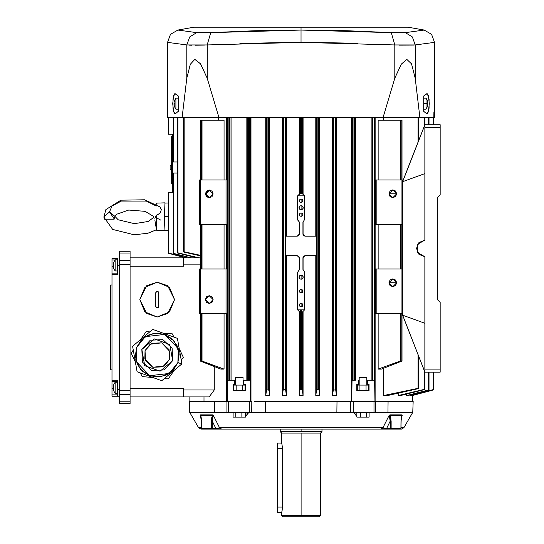 <?xml version="1.0" encoding="UTF-8"?>
<svg xmlns="http://www.w3.org/2000/svg" width="544" height="544" viewBox="0 0 544 544"><rect width="100%" height="100%" fill="white"/><g stroke="black" fill="none" stroke-linecap="round" stroke-linejoin="round"><path stroke-width="0.82" d="M172.625 139.692L172.625 136.218L171.516 136.218L171.516 139.692L171.516 136.218L172.625 136.218L172.625 139.692L171.516 139.692L172.625 139.692L172.625 180.016L171.516 180.016L171.516 183.491L171.516 139.692L171.516 180.016L172.625 180.016L172.625 173.067L177.358 173.067L172.625 173.067L172.625 161.942L172.625 173.067L177.358 173.067L172.625 173.067L172.625 161.942L172.625 173.067L177.358 173.067L172.625 173.067L172.625 139.692M172.625 183.491L172.625 180.016L172.625 183.491L171.516 183.491L172.625 183.491M406.586 395.549L428.502 389.987L406.586 395.549L406.586 394.04L406.586 395.549M332.547 395.549L336.457 395.549L332.547 395.549L333.268 390.15L333.826 389.973L333.826 117.586L333.826 389.973L335.138 389.885L335.138 117.586L335.138 389.885L335.696 389.987L335.696 117.586L335.696 389.987L336.457 395.549L336.457 117.586L336.457 395.549L335.696 389.987L335.138 389.885L333.268 390.15L332.547 395.549L332.547 117.586L332.547 395.549M265.758 395.549L269.674 395.549L265.758 395.549L266.526 389.987L267.084 389.885L267.084 117.586L267.084 389.885L268.396 389.973L268.396 117.586L268.396 389.973L268.954 390.15L268.954 117.586L268.954 390.15L269.674 395.549L269.674 117.586L269.674 395.549L268.954 390.15L267.084 389.885L266.526 389.987L265.758 395.549L265.758 117.586L265.758 395.549M209.134 396.936L214.275 389.987L209.134 396.936L183.614 396.936L183.614 388.593L130.077 388.593L183.614 388.593L183.614 389.987L214.275 389.987L214.275 366.54L214.275 389.987L183.614 389.987L183.614 396.936L130.077 396.936L209.134 396.936M243.059 380.249L250.464 380.249L250.464 401.112L251.015 401.112L226.386 401.112L226.386 313.507L226.386 401.112L227.304 401.112L227.589 380.249L227.589 117.586L227.589 380.249L229.459 380.249L229.459 117.586L229.459 380.249L230.017 380.249L230.017 117.586L230.017 380.249L231.084 380.249L231.084 117.586L231.084 380.249M199.6 224.516L200.28 224.516L199.6 224.516L199.6 180.016L200.28 180.016L199.6 180.016L199.6 224.516M202.055 120.224L202.055 180.016L202.055 120.224L224.067 120.224L224.067 180.016L224.067 120.224L200.355 120.224L200.355 180.016L200.192 120.224L200.192 180.016M201.287 120.224L201.287 180.016L201.287 120.224L200.342 120.224M199.6 313.507L200.28 313.507L199.6 313.507L199.6 269.008L200.28 269.008L199.6 269.008L199.6 313.507M220.871 369.124L224.067 369.124L220.871 369.124L200.192 360.971L200.355 313.507L200.355 360.93L201.287 360.93L201.287 313.507L201.287 360.93L224.067 369.124L224.067 313.507L224.067 369.124L202.055 361.073L202.055 313.507L202.055 361.073L200.342 361.073L220.871 369.124M243.753 384.424L245.405 384.424L243.753 384.424L243.753 380.249L243.753 384.424L243.059 384.424M230.017 380.249L235.409 380.249M235.409 384.424L234.716 384.424L234.716 380.249L230.275 380.249M356.837 416.527L354.137 413.046L356.837 413.046L354.13 412.78L356.837 416.486M172.489 183.491L172.489 192.644L172.489 183.491L172.489 192.644L168.314 192.644L168.314 252.94L168.314 192.644M427.863 104.496L427.394 106.685L427.863 104.224L427.394 104.224L427.394 103.68L426 103.68L427.394 103.68L427.394 103.136L427.863 103.136L427.394 103.136L427.863 103.136L427.394 100.667L427.863 103.136M427.863 104.224L427.394 104.224L427.394 103.136M423.715 96.03L426.312 93.854L427.462 93.84L428.427 95.744L429.284 103.686L428.427 111.622L427.455 113.519L426.312 113.506L423.715 111.323L423.715 96.03L426.312 93.854L428.427 95.744L429.066 99.253L429.06 108.113L428.427 111.622L426.312 113.506L423.715 111.323L423.715 96.03M398.215 395.549L400.432 395.549L398.215 395.549L424.327 389.375L398.215 395.549L398.215 393.217L398.215 395.549M383.513 395.549L387.546 395.549L383.513 395.549L418.071 388.334L383.513 395.549L383.513 368.281L383.513 395.549M402.03 180.016L402.03 120.224L401.866 180.016L401.866 120.224L400.166 120.224L400.166 180.016L400.166 120.224L378.155 120.224L400.166 120.224M378.155 369.124L381.351 369.124L378.155 369.124L400.166 361.073L378.155 369.124L378.155 313.507L378.155 369.124M366.812 380.249L372.205 380.249L372.205 117.586L372.205 380.249L374.632 380.249L374.632 117.586L374.918 401.112L351.757 401.112L351.757 380.249L352.6 380.249L352.6 117.586L352.6 380.249L354.47 380.249L354.47 117.586L354.47 380.249L355.382 380.249L355.382 117.586L355.382 380.249M359.162 384.424L358.469 384.424L358.469 380.249L359.162 380.249M367.506 384.424L367.506 380.249L367.506 384.424L369.05 384.424L369.05 390.68L356.816 390.68L356.816 384.424L358.469 384.424L356.816 384.424L356.816 390.68L369.05 390.68L369.05 384.424L366.812 384.424M376.196 180.016L376.196 224.516L402.621 224.516L401.941 224.516L401.941 180.016L376.196 180.016L401.941 180.016L401.941 224.516L375.503 224.516L375.503 180.016L376.196 180.016L376.196 224.516L375.836 224.516L375.836 269.008L375.836 224.516M375.503 269.008L402.621 269.008L376.196 269.008L376.196 313.507L375.503 313.507L375.503 269.008L375.503 313.507L374.802 313.507L374.802 269.008L375.503 269.008L374.802 269.008L374.802 313.507L375.503 313.507M402.621 313.507L401.941 313.507L402.621 313.507M282.424 395.549L286.402 395.549L282.424 395.549L283.213 389.592L282.424 395.549L282.424 117.586L282.424 395.549M299.166 395.549L303.056 395.549L299.166 395.549L299.9 389.912L302.321 389.912L302.321 312.154L302.321 389.912L303.056 395.549L303.056 311.42L303.056 395.549L302.321 389.912L301.764 389.769L301.764 309.89L301.764 389.769L300.451 389.769L300.451 309.89L300.451 389.769L299.9 389.912L299.166 395.549L299.166 311.42L299.166 395.549M315.819 395.549L319.797 395.549L315.819 395.549L316.588 389.674L315.819 395.549L315.819 255.66L315.819 395.549M433.908 111.88L433.86 117.586L419.9 117.586L433.86 117.586L433.908 111.88L433.908 124.678L433.908 111.88M410.768 395.549L433.371 389.592L410.768 395.549L410.768 394.781L410.768 395.549M412.332 395.549L433.371 389.912L412.332 395.291M178.289 98.104L175.902 98.104L174.502 100.654L174.039 102.85L174.502 103.122L174.502 104.21L174.039 104.21L174.502 106.678L175.902 109.228L175.902 98.104L175.902 109.228L178.289 109.228M174.039 104.482L174.502 106.678M174.502 100.654L174.039 102.85M174.039 103.122L174.502 103.122L174.502 104.21L174.039 104.21L174.502 104.21M178.289 111.323L175.719 113.485L174.57 113.492L173.604 111.595L172.754 103.666L173.611 95.751L174.576 93.86L175.719 93.874L178.289 96.03L178.289 111.323L175.719 113.485L173.604 111.595L172.972 108.093L172.972 99.253L173.611 95.751L175.719 93.874L178.289 96.03L178.289 111.323M218.974 117.586L383.058 117.586L394.808 78.166L401.241 64.24L406.769 59.35L411.543 63.866L415.228 78.166L415.228 44.975L412.332 36.904L405.368 32.654L391.292 32.654L301.016 30.036L210.739 32.654L196.663 32.654L177.868 30.036L196.663 32.654L210.739 32.654L254.85 30.722L301.016 30.036L301.016 27.2L193.943 27.2L301.016 27.2L301.016 30.036L347.174 30.722L391.292 32.654L405.368 32.654L424.164 30.036L405.368 32.654L412.332 36.904L415.228 44.975L415.228 78.166L419.9 117.586L383.058 117.586L394.808 78.166L401.207 64.24L406.769 59.35L411.556 63.859L415.228 78.166L419.9 117.586L167.525 117.586L182.124 117.586L186.803 78.166L190.318 64.24L194.84 59.35L200.546 63.866L207.223 78.166L207.223 44.975L207.223 78.166L218.974 117.586L182.124 117.586L186.803 78.166L190.305 64.24L194.84 59.35L200.573 63.859L207.223 78.166L218.974 117.586L206.577 117.586M433.908 117.586L434.506 117.586L433.908 117.586L434.506 117.586L434.506 42.357L434.506 117.586M168.314 134.239L168.314 117.586L168.314 134.239L168.851 134.239L168.851 117.586L168.851 134.239L172.489 134.239L172.489 136.218M277.61 443.102L277.61 448.664L277.61 443.102L281.642 443.102L277.61 443.102M282.05 510.972L282.452 507.069L282.023 511.102L282.452 507.069L282.452 448.664L277.61 448.664L277.61 507.069L282.452 507.069L277.61 507.069L277.61 512.632L277.61 448.664L282.452 448.664L282.078 444.897L282.452 448.664L282.452 507.069L282.044 511.006M201.872 428.366L211.392 428.366L211.963 429.06L221.768 429.06L217.09 428.502L216.968 429.06L217.09 428.502L212.31 428.366L212.289 421.219L215.852 428.366L215.506 429.06L215.852 428.366L212.31 428.366L211.963 429.06L212.31 428.366L211.392 428.366L211.963 429.06L221.768 429.06L220.456 428.692L219.497 427.666L383.003 427.666L382.044 428.692L380.732 429.06L221.768 429.06L380.732 429.06L383.003 427.666L385.41 428.502L380.732 429.06L385.533 429.06L385.41 428.502L380.732 429.06L401.288 429.06M212.561 415.201L200.593 415.201L212.561 415.201L212.486 414.854L200.505 414.854L213.275 415.174L212.486 414.854L213.275 415.174L212.561 415.201L211.371 421.219L211.392 428.366L212.31 428.366L212.289 421.219L211.371 421.219L211.602 417.976L212.561 415.201M200.505 415.351L201.3 417.982L201.593 428.366L201.511 421.219L200.246 415.174L201.212 417.86L201.545 428.529L202.218 429.06L201.593 428.366L211.392 428.366L211.371 421.219L212.289 421.219L213.275 415.174L219.497 427.666L383.003 427.666L389.218 415.174L390.014 414.854L389.218 415.174L390.014 414.854L389.218 415.174L390.211 421.219L391.129 421.219L389.939 415.201L390.898 417.982L391.109 428.366L400.908 428.366L400.282 429.06L400.976 428.366L400.282 429.06L390.538 429.06L390.191 428.366L386.641 428.366L386.995 429.06L386.641 428.366L385.41 428.502L385.533 429.06L390.538 429.06L391.109 428.366L391.129 421.219L390.211 421.219L386.641 428.366L385.41 428.502L383.003 427.666L389.218 415.174L389.973 416.146L390.238 417.758L390.191 428.366L386.641 428.366L390.211 421.219L390.191 428.366L391.109 428.366L390.191 428.366L390.538 429.06L391.109 428.366L400.976 428.373L401.078 420.308L401.499 416.663L402.254 415.174L389.939 415.201L401.907 415.201L401.989 414.854L390.014 414.854L401.989 414.854L402.254 415.174L401.989 414.854L402.254 415.174L401.492 416.67L401.962 415.392M201.593 428.366L202.218 429.06L211.963 429.06L200.988 429.06L198.58 427.666L201.518 427.666L198.58 427.666L189.747 412.372L214.533 412.372L189.747 412.372L189.36 401.248L226.916 401.248L226.889 412.372L214.533 412.372L214.445 401.248L189.36 401.248M376.842 401.248L373.973 401.248L373.973 412.372L375.523 412.372L375.523 401.248L373.973 401.248L373.973 412.372L375.523 412.372L375.523 401.248L375.523 412.372L375.584 401.248L388.049 401.248L387.967 412.372L412.746 412.372L375.605 412.372M228.521 401.248L226.977 401.248L226.977 412.372L228.521 412.372L228.521 401.248L226.977 401.248L226.977 412.372L228.521 412.372L228.521 401.248L249.336 401.248L249.281 412.372L228.521 412.372L251.75 412.372L251.777 401.248L249.336 401.248L249.281 412.372L251.75 412.372L251.777 401.248L228.521 401.248M265.601 412.372L265.499 401.39L265.601 412.372L251.75 412.372L336.899 412.372L252.722 412.372M245.385 416.609L248.37 412.78L245.385 413.046L248.363 413.046L245.385 416.582M350.751 412.372L336.899 412.372L353.219 412.372L353.165 401.248L350.724 401.248L350.751 412.372L353.219 412.372L353.165 401.248L373.973 401.248L350.724 401.248L350.751 412.372L336.899 412.372L337.001 401.248L324.714 401.248L350.724 401.248M117.504 382.214L117.504 393.339L115.104 393.339L117.504 393.339L117.504 382.214L115.104 382.214L113.71 384.771L113.247 386.961L113.71 387.233L113.247 387.233L113.71 387.233L113.71 388.321L113.247 388.593L113.71 390.789L115.104 393.339L115.104 382.214L115.104 393.339L113.71 390.789L113.247 388.593L112.003 388.6L112.003 380.249L112.003 381.643L117.565 381.643L112.003 381.643L112.003 396.243L112.003 388.6L113.247 388.6M117.504 259.848L117.504 270.973L115.104 270.973L117.504 270.973L117.504 259.848L115.104 259.848L113.71 262.405L113.247 264.602L113.71 264.867L113.247 264.867L113.71 264.867L113.71 265.955L113.247 266.227L113.71 268.423L115.104 270.973L115.104 259.848L115.104 270.973L113.71 268.423L113.247 266.227M112.003 273.183L112.003 274.57L112.003 273.183L117.565 273.183L112.003 273.183L117.565 273.183L112.003 273.183L112.003 266.247L113.247 266.247L112.003 266.247L112.003 259.971L115.015 259.971L112.003 259.971L112.003 258.584L112.003 271.15M117.565 380.249L117.565 389.293L119.646 389.293L117.565 389.293L117.565 396.243L117.565 380.249L112.003 380.249L112.003 274.57L117.565 274.57L117.565 258.584L117.565 265.533L119.646 265.533L117.565 265.533L117.565 274.57L112.003 274.57L112.003 380.249L117.565 380.249L117.565 381.235M119.646 401.812L119.646 403.546L119.646 401.812L130.077 401.812L130.077 403.546L130.077 401.812L119.646 401.812L119.646 390.272L119.646 394.454L130.077 394.454L130.077 390.272L130.077 401.812L130.077 394.454L119.646 394.454L119.646 401.812M119.646 260.372L119.646 264.554L119.646 260.372L130.077 260.372L130.077 264.554L130.077 260.372L119.646 260.372L119.646 251.28L119.646 253.014L130.077 253.014L130.077 251.28L130.077 260.372L130.077 253.014L119.646 253.014L119.646 260.372M172.094 338.878L177.16 345.794L179.194 354.117L177.888 362.59L179.01 352.097L174.073 340.952L163.962 334.159L153.428 333.438L143.779 337.715L136.598 347.562L135.769 359.72L140.413 369.199L148.94 375.414L161.058 376.713L172.006 371.348L177.888 362.59L169.252 373.476L149.729 375.72L136.224 361.454L136.598 347.562L145.241 336.675L164.757 334.431L178.269 348.697L177.888 362.59L181.744 363.99L161.772 380.752L137.102 371.776L132.607 346.276L152.721 329.399L177.385 338.382L181.886 363.875L177.888 362.59L173.441 369.92L166.532 374.986L158.202 377.026L149.729 375.72L142.406 371.28L137.333 364.358L135.3 356.034M160.14 206.978L144.65 199.77L120.884 200.219L105.869 209.576L103.836 217.063L104.53 219.137L114.158 219.137L114.94 216.39L116.382 214.343L128.704 210.052L145.16 211.364L153.694 216.526L153.857 217.24L148.26 221.456L134.341 223.672L118.15 219.742L114.94 216.39L114.158 219.137L104.53 219.137L103.836 217.063L112.703 229.446L134.246 234.797L147.832 233.26L156.495 229.792M157.196 282.22L167.62 285.695L174.576 299.601L167.62 313.507L157.196 316.982L146.764 313.507L139.808 299.601L146.764 285.695L157.196 282.22L144.901 287.314L139.808 299.601L144.901 311.896L157.196 316.982L169.483 311.896L174.576 299.601L169.483 287.314L157.196 282.22M169.463 359.523L164.349 365.962L152.796 367.295L144.806 358.85L145.03 350.628L150.137 344.189L161.69 342.856L169.687 351.302L169.463 359.523L162.738 366.86L152.796 367.295L145.466 360.57L145.03 350.628L151.749 343.291L161.69 342.856L169.028 349.581L169.463 359.523M172.666 360.686L169.816 344.529L154.394 338.919L141.828 349.466L144.677 365.622L160.092 371.232L172.666 360.686L172.115 348.14L162.86 339.66L150.314 340.204L141.828 349.466L142.372 362.012L151.633 370.491L164.179 369.947L172.666 360.686M408.082 27.2L301.016 27.2L408.082 27.2L424.164 30.036L431.576 34.313L434.506 42.357L415.228 44.975L394.808 44.975L394.808 78.166L394.808 44.975L301.016 42.357L207.223 44.975L210.739 32.654L207.223 44.975L186.803 44.975L189.693 36.904L196.663 32.654L189.693 36.904L186.803 44.975L167.525 42.357L167.525 117.586L167.525 42.357L170.456 34.313L177.868 30.036L193.943 27.2M156.264 206.067L146.35 201.069L121.339 201.069L112.023 206.074L109.487 211.908L112.023 206.074L121.339 201.069L146.35 201.069L156.264 206.067M412.352 401.248L412.352 395.549L433.724 389.817M170.122 166.11L170.122 168.892L170.122 166.11L171.516 164.723L170.122 166.11M424.864 389.436L424.864 372.184L440.164 372.184L440.164 369.124L424.864 369.124L424.864 256.775L417.642 252.6L417.642 244.256L424.864 240.088L424.864 127.738L440.164 127.738L440.164 194.888L437.383 197.669L437.383 299.601L440.164 302.382L440.164 372.184L424.864 372.184L424.864 389.436L400.432 395.549L424.327 389.626M164.975 230.629L164.492 215.254L164.975 202.824L164.506 220.327L164.975 230.629M189.87 401.248L189.87 396.936M209.549 190.04L205.952 193.922L209.549 197.805M209.256 197.819L205.367 193.922L209.256 190.026L213.146 193.922L209.256 197.819L206.502 196.676L205.367 193.922L206.502 191.168L209.256 190.026L212.01 191.168L213.146 193.922L212.01 196.676L209.256 197.819M209.256 303.498L205.367 299.601L209.256 295.712L213.146 299.601L209.256 303.498L206.502 302.355L205.367 299.601L206.502 296.847L209.256 295.712L212.01 296.847L213.146 299.601L212.01 302.355L209.256 303.498M395.583 280.024L392.829 278.882L388.94 282.778L396.726 282.778L392.829 286.668L390.075 285.532L388.94 282.778L392.829 278.882L395.583 280.024L396.726 282.778L395.583 285.532L392.829 286.668L388.94 282.778L390.075 280.024L392.829 278.882L396.726 282.778M396.726 193.786L388.94 193.786L396.726 193.786L395.583 196.534L392.829 197.676L390.075 196.534L388.94 193.786L390.075 191.032L392.829 189.89L395.583 191.032L396.726 193.786L392.829 197.676L388.94 193.786L392.829 189.89L396.726 193.786L395.583 196.534M321.966 429.06L321.966 431.698L301.111 431.698L301.111 429.06L301.111 431.698L280.255 431.698L321.966 431.698L320.579 433.092L301.111 433.092L320.579 433.092L320.579 515.413L301.111 515.413L301.111 433.092L281.642 433.092L301.111 433.092L301.111 515.413L281.642 515.413L320.579 515.413L319.185 516.8L301.111 516.8L319.185 516.8M283.036 516.8L301.111 516.8L283.036 516.8L281.642 515.413L281.642 512.632L277.61 512.632L281.642 512.632L282.023 511.102M388.049 401.248L413.141 401.248L388.049 401.248L387.967 412.372L378.461 412.372M156.917 227.746L156.529 229.969L156.169 215.308L156.686 230.282M301.111 303.287L301.111 306.762L301.111 303.287L302.342 303.797L302.852 305.028L302.342 306.252L301.111 306.762L299.88 306.252L299.37 305.028L299.88 303.797L301.111 303.287M301.111 275.128L301.111 279.303L301.111 275.128L302.586 275.74L303.198 277.216L302.586 278.691L301.111 279.303L299.635 278.691L299.023 277.216L299.635 275.74L301.111 275.128M301.111 202.477L301.111 198.995L301.111 202.477L299.88 201.967L299.37 200.736L299.88 199.505L301.111 198.995L302.342 199.505L302.852 200.736L302.342 201.967L301.111 202.477M301.111 209.773L301.111 205.605L301.111 209.773L299.635 209.161L299.023 207.686L299.635 206.217L301.111 205.605L302.586 206.217L303.198 207.686L302.586 209.161L301.111 209.773M301.111 216.383L301.111 212.901L301.111 216.383L299.88 215.873L299.37 214.642L299.88 213.411L301.111 212.901L302.342 213.411L302.852 214.642L302.342 215.873L301.111 216.383M301.111 289.381L301.111 292.856L301.111 289.381L302.342 289.891L302.852 291.122L302.342 292.346L301.111 292.856L299.88 292.346L299.37 291.122L299.88 289.891L301.111 289.381M158.583 306.558L157.196 307.945L155.802 306.558L155.802 292.652L157.196 291.258L158.583 292.652L158.583 306.558L158.175 307.537L157.196 307.945L156.21 307.537L155.802 306.558L155.802 292.652L156.21 291.666L157.196 291.258L158.175 291.666L158.583 292.652L158.583 306.558L158.175 307.537M172.625 161.942L177.358 161.942L172.625 161.942M173.529 253.409L173.182 253.45L173.182 173.067L173.182 253.354L173.72 253.456L173.72 173.067L173.72 253.456L191.053 257.883L173.72 253.456M173.182 161.942L173.182 117.586L173.182 161.942M173.72 161.942L173.72 117.586L173.72 161.942M173.72 253.626L191.053 257.883L173.72 253.626M195.636 257.883L195.636 257.53L195.636 257.883M177.895 253.103L177.358 252.912L177.358 117.586L177.358 252.77L177.895 252.844L177.895 117.586L177.895 252.844L177.358 252.912L197.071 257.883L177.895 253.103M199.009 257.883L177.895 252.844L199.009 257.883M428.502 390.15L407.816 395.549L429.039 389.973L429.039 372.184L428.937 390.021M429.039 124.678L429.039 117.586L429.039 124.678M428.502 117.586L428.502 124.678L428.502 117.586M428.502 372.184L428.502 389.987L428.502 372.184M429.039 389.885L428.502 389.987M333.268 117.586L333.268 390.15L333.268 117.586M266.526 117.586L266.526 389.987L266.526 117.586M183.614 266.227L130.077 266.227L183.614 266.227L183.614 257.883L130.077 257.883L183.614 257.883L183.614 264.84L200.192 264.84L183.614 264.84L183.614 266.227M200.192 257.883L183.614 257.883L200.192 257.883M235.409 377.448L243.059 377.448L235.409 377.448L235.409 385.098M243.059 385.098L243.059 377.448L243.059 385.098M234.716 384.424L233.172 384.424L233.172 390.68L245.405 390.68L245.405 384.424L245.405 390.68L233.172 390.68L233.172 384.424L234.716 384.424L234.716 380.249M228.147 380.249L228.147 117.586L228.147 380.249L229.459 380.249M205.952 193.922L207.087 191.168M226.025 224.516L226.025 180.016L200.28 180.016L200.28 224.516L226.025 224.516L226.025 180.016L227.419 180.016L227.419 224.516L227.419 180.016L200.28 180.016L200.28 224.516L226.025 224.516M183.94 252.09L183.614 117.586L183.614 251.763L184.151 251.804L184.151 117.586L184.151 251.804L183.614 251.947M184.151 252.144L200.192 255.85M200.192 255.292L184.151 251.804L200.192 255.292M218.708 120.224L218.708 117.586L218.708 120.224M200.355 269.008L200.355 224.516L200.355 269.008M201.287 269.008L201.287 224.516L201.287 269.008M202.055 269.008L202.055 224.516L202.055 269.008M224.067 269.008L224.067 224.516L224.067 269.008M226.386 269.008L226.386 224.516L226.386 269.008M206.638 296.847L205.469 299.601L206.638 296.847L209.358 295.712M200.28 313.507L200.28 269.008L200.28 313.507L226.025 313.507L226.025 269.008L200.28 269.008L227.419 269.008L227.419 313.507L200.28 313.507M226.025 313.507L226.025 269.008L227.419 269.008L227.419 313.507L226.025 313.507M250.179 380.249L250.179 117.586L250.464 401.112L227.304 401.112L227.589 380.249M226.386 117.586L226.386 180.016L226.386 117.586M248.309 380.249L248.309 117.586L248.309 380.249L249.621 380.249L249.621 117.586L249.621 380.249M251.015 401.112L251.015 117.586L251.015 401.112M247.751 117.586L247.751 380.249L247.751 117.586M246.84 380.249L246.84 117.586L246.84 380.249L247.751 380.249M247.438 380.249L243.753 380.249M236.15 390.66L236.15 385.098L244.984 385.098L244.984 390.66L244.984 385.098L242.318 385.098L242.318 390.66L242.318 385.098L236.15 385.098L236.15 390.66L244.984 390.66L233.478 390.66L233.478 385.098L236.15 385.098L233.478 385.098L233.478 390.66L236.15 390.66M233.532 384.424L233.532 385.098L233.532 384.424M244.936 384.424L244.936 385.098L244.936 384.424M356.837 417.078L369.138 417.078L369.138 412.372L369.138 417.078L356.837 417.078L356.837 412.372L356.837 417.078M360.325 412.372L360.325 417.078L360.325 412.372M366.472 412.372L366.472 417.078L366.472 412.372M354.878 412.372L354.307 412.529L354.878 412.372M168.402 253.014L168.851 253.062L168.851 192.644L168.647 253.089M168.851 253.144L186.524 257.883L168.851 253.388M187.061 257.883L168.851 253.062L187.061 257.883M426 103.68L426 109.242L426 98.117L426 103.68L423.715 103.68L426 103.68M424.864 117.586L424.864 124.678L424.864 117.586M424.327 117.586L424.327 126.052L424.327 117.586M424.327 370.811L424.327 389.375L424.327 370.811M424.864 389.3L424.327 389.375M418.608 388.294L418.608 356.15L418.608 388.477L418.071 388.681L418.608 388.477L418.071 388.334L418.071 354.776L418.071 388.334M418.608 140.712L418.608 117.586L418.608 140.712M418.071 117.586L418.071 142.086L418.071 117.586M387.546 395.549L418.071 388.681L387.546 395.549M400.935 120.224L400.935 180.016L400.935 120.224L401.866 120.224M378.155 180.016L378.155 120.224L378.155 180.016M401.88 361.073L381.351 369.124L401.88 361.073L401.866 313.507L401.88 361.073M400.166 313.507L400.166 361.073L400.166 313.507M400.935 360.93L400.935 313.507L400.935 360.93L401.88 360.93L400.166 361.073M402.621 315.173L424.864 372.184L402.621 315.173L424.864 371.967L424.864 369.124L424.864 372.184L402.621 315.173L424.864 323.272L402.621 315.173L402.621 180.016L403.267 180.016L402.621 180.016L402.621 315.173M424.864 240.088L424.864 124.896L402.621 181.689L424.864 124.678L440.164 124.678L424.864 124.678L424.864 127.738L440.164 127.738L440.164 124.678L440.164 194.888L437.383 197.669L437.383 299.601L440.164 302.382L440.164 369.124L424.864 369.124L424.864 256.775L418.968 254.334L416.52 248.431L418.968 242.529L424.864 240.088L418.968 242.529M372.762 380.249L372.762 117.586L372.762 380.249L374.075 380.249L374.075 117.586L374.075 380.249M360.284 377.448L359.162 377.448L359.162 385.098L359.162 377.448L366.812 377.448L360.284 377.448M353.913 380.249L353.913 117.586L353.913 380.249L352.6 380.249M352.043 117.586L352.043 380.249L352.043 117.586M351.206 117.586L351.206 401.112L351.757 401.112L351.206 401.112L351.206 117.586M374.632 380.249L374.918 401.112L351.757 401.112L352.043 380.249M368.689 385.098L368.689 384.424L368.689 385.098M368.744 385.098L368.744 390.66L366.071 390.66L366.071 385.098L357.238 385.098L359.904 385.098L359.904 390.66L366.071 390.66L357.238 390.66L359.904 390.66L359.904 385.098L368.744 385.098L366.071 385.098L366.071 390.66L368.744 390.66L368.744 385.098M357.286 384.424L357.286 385.098L357.286 384.424M357.238 390.66L357.238 385.098L357.238 390.66M371.946 380.249L367.506 380.249M358.469 384.424L358.469 380.249M371.137 380.249L371.137 117.586L371.137 380.249L372.205 380.249M401.866 224.516L401.866 269.008L401.866 224.516M400.935 269.008L400.935 224.516L400.935 269.008M400.166 224.516L400.166 269.008L400.166 224.516M378.155 269.008L378.155 224.516L378.155 269.008M376.196 313.507L401.941 313.507L376.196 313.507L376.196 269.008M375.503 224.516L374.802 224.516L374.802 180.016L375.503 180.016L375.503 224.516L374.802 224.516L374.802 180.016L375.503 180.016M375.836 180.016L375.836 117.586L375.836 180.016M375.836 401.112L375.836 313.507L375.836 401.112M392.829 197.676L390.075 196.534M388.94 193.786L390.075 191.032M392.829 189.89L395.583 191.032M403.267 180.016L424.864 124.678L402.621 181.689L424.864 173.59L402.621 181.689M401.941 313.507L401.941 269.008L401.941 313.507M392.829 286.668L390.075 285.532M418.968 254.334L424.864 256.775M383.513 117.586L383.513 120.224L383.513 117.586M285.634 389.674L283.213 389.592L283.213 117.586L283.213 389.592L283.771 389.47L283.771 117.586L283.771 389.47L285.083 389.511L285.083 117.586L285.083 389.511L285.634 389.674L285.634 117.586L285.634 389.674L286.402 395.549L285.634 389.674M286.402 395.549L286.402 255.66L286.402 395.549M286.402 236.191L286.402 117.586L286.402 236.191M301.764 193.508L302.226 193.508L301.764 193.508L301.764 117.586L301.764 193.508M299.996 193.508L300.451 193.508L300.451 117.586L300.451 193.508L297.636 195.867L299.996 193.508L297.636 195.867L304.586 195.867L302.226 193.508L304.586 195.867L302.226 193.508L299.996 193.508L297.636 195.867L304.586 195.867L302.226 193.508L299.996 193.508L297.636 195.867L304.586 195.867L302.226 193.508L299.996 193.508L297.636 195.867L304.586 195.867L302.226 193.508L299.996 193.508M299.9 117.586L299.9 193.603L299.9 117.586M299.166 117.586L299.166 194.337L299.166 117.586M301.764 309.89L300.451 309.89L301.764 309.89M299.9 312.154L299.9 389.912L299.9 312.154M299.22 278.113L299.22 276.311L299.22 278.113M299.22 269.885L299.22 257.128L299.22 269.885M299.22 234.722L299.22 221.972L299.22 234.722M299.22 208.59L299.22 206.788L299.22 208.59M303.001 278.113L303.001 276.311L303.001 278.113M303.001 269.885L303.001 257.128L303.001 269.885M303.001 234.722L303.001 221.972L303.001 234.722M303.001 208.59L303.001 206.788L303.001 208.59M303.056 277.984L303.056 276.447L303.056 277.984M303.056 270.021L303.056 256.965L303.056 270.021M303.056 234.892L303.056 221.836L303.056 234.892M303.056 208.454L303.056 206.924L303.056 208.454M299.166 206.924L299.166 208.454L299.166 206.924M299.166 221.836L299.166 234.892L299.166 221.836M299.166 256.965L299.166 270.021L299.166 256.965M299.166 276.447L299.166 277.984L299.166 276.447M302.321 193.603L302.321 117.586L302.321 193.603M303.056 194.337L303.056 117.586L303.056 194.337M319.797 395.549L319.008 389.592L316.588 389.674L316.588 117.586L316.588 389.674L317.138 389.511L317.138 117.586L317.138 389.511L318.451 389.47L318.451 117.586L318.451 389.47L319.008 389.592L319.008 117.586L319.008 389.592L319.797 395.549L319.797 117.586L319.797 395.549M315.819 117.586L315.819 236.191L315.819 117.586M301.022 42.357L301.016 30.036L301.016 42.357L207.223 44.975M395.454 117.586L403.614 117.572M383.071 117.586L386.614 117.572M433.908 389.769L411.373 395.549L433.908 389.511L433.908 372.184L433.813 389.552M433.371 117.586L433.371 124.678L433.371 117.586M433.371 372.184L433.371 389.592L433.371 372.184M204.456 45.077L195.051 45.247M191.617 45.213L189.074 45.125M186.803 44.975L186.803 78.166L186.803 44.975L167.525 42.357M413.93 45.07L399.323 45.132M239.884 43.493L291.04 42.391M308.475 42.378L355.844 43.282M434.506 42.357L415.228 44.975M433.242 42.541L433.595 42.493M394.808 44.975L391.292 32.654L394.808 44.975L301.016 42.357L244.14 43.35M357.986 43.35L301.016 42.357M215.444 117.572L198.322 117.572M172.489 192.644L168.851 192.644M168.851 134.239L172.489 134.239M280.255 429.06L280.255 431.698L281.642 433.092L281.642 443.102L282.078 444.897M221.258 429.046L215.852 428.366L212.289 421.219L212.337 417.044L213.275 415.174L219.497 427.666L217.09 428.502L219.497 427.666L219.722 428.026M200.661 415.602L201.192 417.234M220.028 428.366L221.768 429.06M400.989 421.219L400.908 428.366L401.2 417.976L401.907 415.201L401.057 421.219M401.316 417.214L401.907 415.48M413.141 401.248L412.746 412.372L403.92 427.666L400.982 427.666L403.92 427.666L401.513 429.06L395.536 429.06M201.205 429.06L202.218 429.06M205.768 429.06L206.965 429.06M241.896 417.078L233.084 417.078L233.084 412.372L233.084 417.078L235.749 417.078L235.749 412.372L235.749 417.078L245.385 417.078L241.896 417.078L241.896 412.372L241.896 417.078M245.385 412.372L245.385 417.078L245.385 412.372M373.973 412.372L353.219 412.372L373.973 412.372M226.556 412.372L214.533 412.372L214.445 401.248M226.889 412.372L226.977 401.248L225.672 401.248M214.533 412.372L225.855 412.372M248.186 412.529L247.622 412.372L248.186 412.529M375.979 412.372L376.645 412.372M223.4 401.248L222.938 401.248L223.4 401.248M254.347 401.248L264.323 401.248M378.658 401.248L379.569 401.248M344.726 401.248L345.277 401.248M264.486 401.316L326.55 401.39L264.486 401.316M336.899 412.372L337.001 401.248M204.007 401.248L204.007 396.936L204.007 401.248M113.71 387.233L113.71 388.321M113.71 384.819L113.247 386.961M113.71 262.453L113.247 264.602M113.71 264.867L113.71 265.955M117.565 258.584L112.003 258.584L117.565 258.584M117.565 273.591L117.565 274.57M117.565 394.849L112.003 394.849L117.565 394.849M112.003 396.243L119.646 396.243L112.003 396.243M119.646 403.546L130.077 403.546L119.646 403.546M130.077 390.272L119.646 390.272L130.077 390.272L130.077 264.554L130.077 390.272M119.646 264.554L130.077 264.554L119.646 264.554L119.646 390.272L119.646 264.554M130.077 251.28L119.646 251.28L130.077 251.28M300.587 312.841L297.636 309.89L304.586 309.89L301.736 312.739L304.586 309.89L297.636 309.89L300.587 312.841L301.736 312.739L300.587 312.841L297.636 309.89L304.586 309.89L301.736 312.739L304.586 309.89L297.636 309.89L300.587 312.841L301.736 312.739L300.587 312.841L297.636 309.89L300.587 312.841L301.736 312.739L300.587 312.841L297.636 309.89L304.586 309.89L301.736 312.739L304.586 309.89L297.636 309.89L297.636 272.231L298.901 270.382L297.636 272.231L297.636 309.89L300.587 312.841L301.736 312.739L300.587 312.841M164.975 230.364L164.975 203.089L164.975 216.73L168.314 216.73L164.975 216.73L164.975 230.364L168.314 230.479M154.809 218.708L156.169 215.308L155.38 217.648M154.809 220.007L156.543 230.071M159.936 213.302L156.169 215.308L159.637 213.642M160.16 213.017L161.282 209.773L160.16 213.017M161.276 209.644L160.29 207.121L161.282 209.773M109.487 211.908L103.836 217.063L109.487 211.908L114.94 216.39L109.487 211.908L114.267 218.967L109.487 211.908M157.114 218.144L160.895 220.184M156.57 203.259L156.76 203.558M297.636 195.867L304.586 195.867L304.586 219.626L303.321 221.469L304.586 219.626L304.586 195.867L297.636 195.867L297.636 219.626L297.636 195.867M305 236.191L316.492 236.191L316.492 255.66L305 255.66L316.492 255.66L315.819 255.66L316.492 255.66L316.492 236.191L305 236.191L302.913 234.11L302.913 222.455L302.913 234.11L303.525 235.586L305 236.191M302.913 222.455L303.321 221.469L302.913 222.455M298.044 220.612L297.636 219.626L298.901 221.469L298.044 220.612M298.901 221.469L299.309 222.455L299.309 234.11L299.309 222.455L298.901 221.469M299.309 234.11L297.221 236.191L285.729 236.191L297.221 236.191L298.697 235.586L299.309 234.11M285.729 255.66L285.729 236.191L285.729 255.66L297.221 255.66L285.729 255.66M297.221 255.66L299.309 257.747L299.309 269.402L299.309 257.747L298.697 256.272L297.221 255.66M299.309 269.402L298.901 270.382L299.309 269.402M304.586 272.231L304.586 309.89L304.586 272.231L304.178 271.245L304.586 272.231M303.321 270.382L304.178 271.245L302.913 269.402L302.913 257.747L302.913 269.402L303.321 270.382M302.913 257.747L305 255.66L303.525 256.272L302.913 257.747M304.586 309.89L301.736 312.739L304.586 309.89L297.636 309.89L304.586 309.89M155.802 292.652L156.21 291.666M158.175 291.666L158.583 292.652M156.21 307.537L155.802 306.558M132.607 346.276L137.102 371.776L161.772 380.752L181.886 363.875L177.385 338.382L152.721 329.399L132.607 346.276M135.293 356.028L136.598 347.562L141.046 340.231M141.052 340.231L147.961 335.165L156.284 333.125L164.757 334.431L172.088 338.878M168.252 378.862L164.431 378.529L168.252 378.862L174.284 370.246L168.252 378.862M152.918 377.522L142.1 376.57L152.918 377.522M183.308 357.354L181.247 360.298L183.308 357.354L179.166 348.48L183.308 357.354M172.366 333.887L173.862 337.103L172.366 333.887L162.717 333.044L172.366 333.887M146.214 331.602L149.722 331.908L146.214 331.602L140.665 339.524L146.214 331.602M131.158 353.104L133.287 350.064L131.158 353.104L135.429 362.263L131.158 353.104M140.42 372.973L142.1 376.57L140.42 372.973M112.003 369.825L110.609 369.825L112.003 369.825M110.609 285.002L110.609 369.825L110.609 285.002L112.003 285.002M171.516 170.286L170.122 168.892M200.192 269.008L200.192 224.516M200.192 313.507L200.192 361.005M185.565 257.883L168.314 253.246M427.394 106.685L426 109.242L423.715 109.242M423.715 98.117L426 98.117L427.394 100.667M402.03 313.507L402.03 361.005M366.812 385.098L366.812 377.448M402.03 269.008L402.03 224.516M164.975 203.089L168.314 202.973M156.407 204.19L156.543 203.381M164.941 230.629L156.638 230.343M164.948 202.824L156.638 203.116"/></g></svg>
